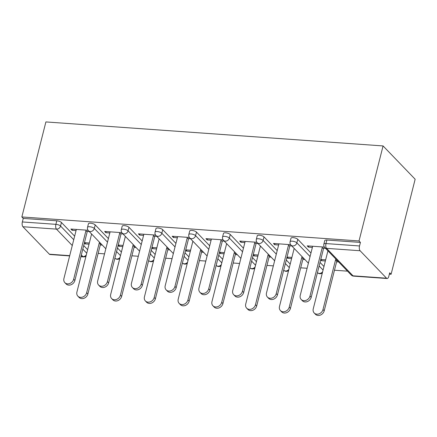 <?xml version="1.0" encoding="UTF-8"?>
<svg xmlns="http://www.w3.org/2000/svg" width="437" height="437" viewBox="0 0 437 437"><rect width="100%" height="100%" fill="white"/><g stroke="black" fill="none" stroke-linecap="round" stroke-linejoin="round"><path stroke-width="0.66" d="M98.145 253.4L104.536 253.853M131.908 255.803L138.294 256.257M165.667 258.207L172.058 258.66M199.43 260.61L205.816 261.064M233.189 263.014L239.58 263.467M266.952 265.417L273.338 265.871M300.711 267.821L307.102 268.274M334.469 270.224L347.513 271.153M389.367 274.136L391.104 274.256L415.15 179.236L383.069 145.936L45.896 121.928L21.85 216.954L359.023 240.956L383.069 145.936M386.559 278.211L360.093 250.74L326.548 248.347L353.02 275.823L386.559 278.211A3.633 1.617 94.1 0 0 387.144 278.516A3.633 1.617 94.1 0 0 388.804 276.348L389.7 272.803L391.104 274.256M323.866 244.136A3.633 3.633 0 0 0 324.773 247.55A3.633 3.021 136.1 0 0 326.548 248.347A3.633 1.617 94.1 0 1 325.986 243.573A3.633 1.213 -165.8 0 0 323.866 244.136L324.762 240.59A3.633 1.213 14.2 0 1 326.881 240.028L325.986 243.573L359.531 245.96L360.427 242.415L359.023 240.956M326.881 240.028L360.427 242.415M359.531 245.96A3.633 1.617 94.1 0 0 360.093 250.74M72.274 245.534L56.46 229.119L22.921 226.732L49.386 254.208L69.712 255.656M324.391 247.085L307.206 245.862L308.424 247.124L308.713 245.965M320.682 259.846L321.517 260.714L321.807 259.556M308.424 247.124L312.384 247.402M322.118 248.096L325.532 248.342M337.413 260.671L335.392 260.523M325.652 259.829L320.774 259.485M321.517 260.714L325.357 260.987M336.605 261.785L338.626 261.932M95.206 224.891L94.31 228.431A3.633 1.213 14.2 0 0 89.661 226.743A3.633 1.213 -165.8 0 0 87.542 227.311L88.438 223.766A3.633 1.213 14.2 0 1 90.557 223.203A3.633 1.213 14.2 0 1 95.206 224.891L108.398 238.58M117.466 247.998L121.399 252.078M21.85 216.954L23.254 218.407L56.799 220.8A3.633 1.213 14.2 0 1 61.448 222.488L74.64 236.177M83.707 245.594L87.64 249.674M121.825 232.664L104.64 231.441L105.858 232.703L109.818 232.981M119.558 233.675L122.972 233.921M118.116 245.425L118.951 246.293L122.797 246.566M134.044 247.364L136.065 247.511M134.847 246.25L132.826 246.102M123.087 245.408L118.209 245.064M162.728 229.698L161.832 233.238A3.633 1.213 14.2 0 0 157.183 231.55A3.633 1.213 -165.8 0 0 155.064 232.118L155.96 228.573A3.633 1.213 14.2 0 1 158.079 228.01A3.633 1.213 14.2 0 1 162.728 229.698L175.92 243.387M184.988 252.805L188.921 256.885M189.347 237.471L172.162 236.248L173.38 237.51L177.34 237.788M187.08 238.482L190.488 238.728M185.638 250.232L186.473 251.1L190.319 251.373M201.566 252.171L203.587 252.318M202.369 251.057L200.348 250.909M190.608 250.215L185.73 249.871M230.25 234.505L229.354 238.045A3.633 1.213 14.2 0 0 224.705 236.357A3.633 1.213 -165.8 0 0 222.58 236.925L223.482 233.38A3.633 1.213 14.2 0 1 225.601 232.817A3.633 1.213 14.2 0 1 230.25 234.505L243.442 248.194M252.51 257.612L256.443 261.692M256.869 242.278L239.684 241.055L240.902 242.317L244.862 242.595M254.596 243.289L258.01 243.535M253.16 255.039L253.995 255.907L257.841 256.18M269.083 256.978L271.104 257.125M269.891 255.863L267.87 255.716M258.13 255.022L253.252 254.678M297.772 239.312L296.876 242.852A3.633 1.213 14.2 0 0 292.227 241.169A3.633 1.213 -165.8 0 0 290.102 241.732L291.004 238.187A3.633 1.213 14.2 0 1 293.123 237.624A3.633 1.213 14.2 0 1 297.772 239.312L310.964 253.007M320.031 262.418L323.964 266.499M286.923 257.442L287.754 258.311L291.599 258.584M302.846 259.381L304.868 259.529M303.649 258.267L301.628 258.12M291.889 257.426L287.011 257.082M290.632 244.682L273.442 243.458L274.66 244.72L278.62 244.999M288.36 245.692L291.774 245.938M264.008 236.909L263.112 240.448A3.633 1.213 14.2 0 0 258.464 238.76A3.633 1.213 -165.8 0 0 256.344 239.329L257.24 235.783A3.633 1.213 14.2 0 1 259.36 235.221A3.633 1.213 14.2 0 1 264.008 236.909L277.205 250.603M286.273 260.015L290.206 264.095M219.401 252.635L220.232 253.504L224.077 253.777M235.325 254.574L237.346 254.722M236.127 253.46L234.106 253.313M224.372 252.619L219.494 252.275M223.11 239.875L205.925 238.651L207.138 239.913L211.098 240.192M220.838 240.885L224.252 241.131M196.492 232.102L195.59 235.641A3.633 1.213 14.2 0 0 190.942 233.953A3.633 1.213 -165.8 0 0 188.822 234.522L189.718 230.976A3.633 1.213 14.2 0 1 191.838 230.414A3.633 1.213 14.2 0 1 196.492 232.102L209.684 245.791M218.751 255.208L222.684 259.288M151.879 247.828L152.71 248.697L156.555 248.97M167.803 249.767L169.824 249.915M168.611 248.653L166.59 248.506M156.85 247.812L151.972 247.468M155.588 235.068L138.403 233.844L139.616 235.106L143.576 235.385M153.316 236.078L156.73 236.324M128.97 227.295L128.068 230.834A3.633 1.213 14.2 0 0 123.42 229.146A3.633 1.213 -165.8 0 0 121.3 229.715L122.196 226.169A3.633 1.213 14.2 0 1 124.321 225.607A3.633 1.213 14.2 0 1 128.97 227.295L142.162 240.984M151.229 250.401L155.162 254.481M84.357 243.021L85.193 243.89L89.033 244.163M100.281 244.96L102.302 245.108M101.089 243.846L99.068 243.699M89.328 243.005L84.45 242.661M88.066 230.261L70.881 229.037L72.094 230.299L76.054 230.578M85.794 231.271L89.208 231.517M23.254 218.407L22.358 221.952L55.898 224.339L56.799 220.8M22.921 226.732A3.633 1.617 -85.9 0 1 22.358 221.952M69.647 255.913L49.971 254.509A3.633 1.617 -85.9 0 1 49.386 254.208M274.66 244.72L274.955 243.562M287.754 258.311L288.049 257.153M240.902 242.317L241.191 241.158M253.995 255.907L254.285 254.749M207.138 239.913L207.433 238.755M220.232 253.504L220.527 252.346M173.38 237.51L173.669 236.351M186.473 251.1L186.763 249.942M139.616 235.106L139.911 233.948M152.71 248.697L153.005 247.539M105.858 232.703L106.147 231.544M118.951 246.293L119.241 245.135M72.094 230.299L72.389 229.141M85.193 243.89L85.483 242.732M312.673 246.25L300.246 295.357A5.452 4.528 -43.9 0 0 301.191 299.487A5.452 4.528 -43.9 0 0 306.168 300.312A5.452 4.528 -43.9 0 0 309.986 296.051L311.204 297.313A5.452 4.528 136.1 0 1 307.386 301.574A5.452 4.528 136.1 0 1 302.404 300.749L301.191 299.487M323.626 248.205L311.204 297.313M322.413 246.943L309.986 296.051M322.987 309.543L324.205 310.805A5.452 4.528 136.1 0 1 320.387 315.072A5.452 4.528 136.1 0 1 315.405 314.241L314.192 312.979A5.452 4.528 -43.9 0 0 319.168 313.81A5.452 4.528 -43.9 0 0 322.987 309.543L335.78 258.977M327.93 250.827L313.247 308.85A5.452 4.528 -43.9 0 0 314.192 312.979M324.205 310.805L336.9 260.632M278.915 243.846L266.488 292.954A5.452 4.528 -43.9 0 0 267.428 297.084A5.452 4.528 -43.9 0 0 272.409 297.908A5.452 4.528 -43.9 0 0 276.228 293.648L277.44 294.909A5.452 4.528 136.1 0 1 273.628 299.17A5.452 4.528 136.1 0 1 268.646 298.345L267.428 297.084M289.868 245.802L277.44 294.909M288.649 244.54L276.228 293.648M245.152 241.442L232.724 290.55A5.452 4.528 -43.9 0 0 233.669 294.68A5.452 4.528 -43.9 0 0 238.646 295.505A5.452 4.528 -43.9 0 0 242.464 291.244L243.682 292.506A5.452 4.528 136.1 0 1 239.864 296.767A5.452 4.528 136.1 0 1 234.888 295.942L233.669 294.68M256.109 243.398L243.682 292.506M254.891 242.136L242.464 291.244M211.393 239.039L198.966 288.147A5.452 4.528 -43.9 0 0 199.906 292.277A5.452 4.528 -43.9 0 0 204.887 293.101A5.452 4.528 -43.9 0 0 208.706 288.841L209.918 290.102A5.452 4.528 136.1 0 1 206.106 294.363A5.452 4.528 136.1 0 1 201.124 293.538L199.906 292.277M222.346 240.995L209.918 290.102M221.127 239.733L208.706 288.841M177.63 236.636L165.202 285.743A5.452 4.528 -43.9 0 0 166.147 289.873A5.452 4.528 -43.9 0 0 171.129 290.698A5.452 4.528 -43.9 0 0 174.942 286.437L176.16 287.699A5.452 4.528 136.1 0 1 172.342 291.96A5.452 4.528 136.1 0 1 167.366 291.135L166.147 289.873M188.587 238.591L176.16 287.699M187.369 237.329L174.942 286.437M143.871 234.232L131.444 283.34A5.452 4.528 -43.9 0 0 132.389 287.47A5.452 4.528 -43.9 0 0 137.365 288.294A5.452 4.528 -43.9 0 0 141.184 284.034L142.396 285.295A5.452 4.528 136.1 0 1 138.584 289.556A5.452 4.528 136.1 0 1 133.602 288.731L132.389 287.47M154.824 236.188L142.396 285.295M153.611 234.926L141.184 284.034M289.228 307.14L290.441 308.402A5.452 4.528 136.1 0 1 286.628 312.668A5.452 4.528 136.1 0 1 281.647 311.838L280.428 310.576A5.452 4.528 -43.9 0 0 285.41 311.406A5.452 4.528 -43.9 0 0 289.228 307.14L302.022 256.574M294.172 248.424L279.489 306.446A5.452 4.528 -43.9 0 0 280.428 310.576M290.441 308.402L303.136 258.229M255.465 304.736L256.683 305.998A5.452 4.528 136.1 0 1 252.865 310.265A5.452 4.528 136.1 0 1 247.888 309.434L246.67 308.172A5.452 4.528 -43.9 0 0 251.652 309.003A5.452 4.528 -43.9 0 0 255.465 304.736L268.263 254.17M260.408 246.02L245.725 304.043A5.452 4.528 -43.9 0 0 246.67 308.172M256.683 305.998L269.378 255.825M221.706 302.333L222.919 303.595A5.452 4.528 136.1 0 1 219.106 307.861A5.452 4.528 136.1 0 1 214.125 307.031L212.912 305.769A5.452 4.528 -43.9 0 0 217.888 306.599A5.452 4.528 -43.9 0 0 221.706 302.333L234.5 251.767M226.65 243.617L211.967 301.639A5.452 4.528 -43.9 0 0 212.912 305.769M222.919 303.595L235.614 253.422M187.943 299.929L189.161 301.191A5.452 4.528 136.1 0 1 185.343 305.458A5.452 4.528 136.1 0 1 180.366 304.627L179.148 303.365A5.452 4.528 -43.9 0 0 184.13 304.196A5.452 4.528 -43.9 0 0 187.943 299.929L200.741 249.363M192.886 241.213L178.203 299.236A5.452 4.528 -43.9 0 0 179.148 303.365M189.161 301.191L201.856 251.018M154.185 297.526L155.397 298.788A5.452 4.528 136.1 0 1 151.584 303.054A5.452 4.528 136.1 0 1 146.603 302.224L145.39 300.962A5.452 4.528 -43.9 0 0 150.366 301.792A5.452 4.528 -43.9 0 0 154.185 297.526L166.978 246.96M159.128 238.81L144.445 296.832A5.452 4.528 -43.9 0 0 145.39 300.962M155.397 298.788L168.098 248.615M110.108 231.828L97.686 280.936A5.452 4.528 -43.9 0 0 98.625 285.066A5.452 4.528 -43.9 0 0 103.607 285.891A5.452 4.528 -43.9 0 0 107.42 281.63L108.638 282.892A5.452 4.528 136.1 0 1 104.82 287.153A5.452 4.528 136.1 0 1 99.844 286.328L98.625 285.066M121.065 233.784L108.638 282.892M119.847 232.522L107.42 281.63M120.421 295.122L121.639 296.384A5.452 4.528 136.1 0 1 117.821 300.651A5.452 4.528 136.1 0 1 112.844 299.82L111.626 298.558A5.452 4.528 -43.9 0 0 116.608 299.389A5.452 4.528 -43.9 0 0 120.421 295.122L133.219 244.556M125.364 236.406L110.687 294.429A5.452 4.528 -43.9 0 0 111.626 298.558M121.639 296.384L134.334 246.211M76.349 229.425L63.922 278.533A5.452 4.528 -43.9 0 0 64.867 282.663A5.452 4.528 -43.9 0 0 69.844 283.487A5.452 4.528 -43.9 0 0 73.662 279.221L74.88 280.488A5.452 4.528 136.1 0 1 71.062 284.749A5.452 4.528 136.1 0 1 66.08 283.924L64.867 282.663M87.302 231.381L74.88 280.488M86.089 230.119L73.662 279.221M86.663 292.719L87.881 293.981A5.452 4.528 136.1 0 1 84.062 298.247A5.452 4.528 136.1 0 1 79.081 297.417L77.868 296.155A5.452 4.528 -43.9 0 0 82.844 296.985A5.452 4.528 -43.9 0 0 86.663 292.719L99.456 242.153M91.606 234.003L76.923 292.025A5.452 4.528 -43.9 0 0 77.868 296.155M87.881 293.981L100.576 243.808M324.773 247.55L351.239 275.02A3.633 3.021 136.1 0 0 353.02 275.823A3.633 1.617 94.1 0 0 353.599 276.129L387.144 278.516M80.96 256.453L82.932 256.595L81.342 254.946M61.448 222.488L60.552 226.027A3.633 3.021 -43.9 0 1 56.46 229.119A3.633 1.617 -85.9 0 1 55.898 224.339A3.633 1.213 14.2 0 1 60.552 226.027L73.744 239.722M80.894 256.71L83.516 256.896A3.633 1.617 -85.9 0 1 82.932 256.595A3.633 3.021 -43.9 0 0 86.302 254.962M290.102 241.732A3.633 3.633 0 0 0 291.009 245.146A3.633 3.021 136.1 0 0 292.79 245.944A3.633 3.021 -43.9 0 0 296.876 242.852L310.068 256.546M319.136 265.958L323.069 270.044M317.459 272.595L317.481 272.617A3.633 3.021 136.1 0 0 319.256 273.42A3.633 3.021 -43.9 0 0 322.626 271.787M256.344 239.329A3.633 3.633 0 0 0 257.251 242.743A3.633 3.021 136.1 0 0 259.026 243.54A3.633 3.021 -43.9 0 0 263.112 240.448L276.304 254.143M285.372 263.555L289.305 267.641M222.58 236.925A3.633 3.633 0 0 0 223.487 240.339A3.633 3.021 136.1 0 0 225.268 241.137A3.633 3.021 -43.9 0 0 229.354 238.045L242.546 251.739M251.614 261.151L255.547 265.237M188.822 234.522A3.633 3.633 0 0 0 189.729 237.936A3.633 3.021 136.1 0 0 191.504 238.733A3.633 3.021 -43.9 0 0 195.59 235.641L208.788 249.336M217.855 258.748L221.788 262.834M155.064 232.118A3.633 3.633 0 0 0 155.965 235.532A3.633 3.021 136.1 0 0 157.746 236.33A3.633 3.021 -43.9 0 0 161.832 233.238L175.024 246.932M184.092 256.344L188.025 260.43M121.3 229.715A3.633 3.633 0 0 0 122.207 233.129A3.633 3.021 136.1 0 0 123.982 233.926A3.633 3.021 -43.9 0 0 128.068 230.834L141.266 244.529M150.333 253.941L154.266 258.027M87.542 227.311A3.633 3.633 0 0 0 88.449 230.725A3.633 3.021 136.1 0 0 90.224 231.523A3.633 3.021 -43.9 0 0 94.31 228.431L107.502 242.125M116.57 251.537L120.503 255.623M82.811 249.134L86.745 253.22M283.695 270.192L283.717 270.213A3.633 3.021 136.1 0 0 285.498 271.016A3.633 3.021 -43.9 0 0 288.868 269.383M249.937 267.788L249.959 267.81A3.633 3.021 136.1 0 0 251.734 268.613A3.633 3.021 -43.9 0 0 255.104 266.98M216.173 265.385L216.2 265.406A3.633 3.021 136.1 0 0 217.976 266.209A3.633 3.021 -43.9 0 0 221.346 264.576M182.415 262.981L182.437 263.003A3.633 3.021 136.1 0 0 184.212 263.806A3.633 3.021 -43.9 0 0 187.582 262.173M148.651 260.578L148.678 260.599A3.633 3.021 136.1 0 0 150.454 261.402A3.633 3.021 -43.9 0 0 153.824 259.769M119.765 258.546A3.633 3.633 0 0 1 114.915 258.196L114.915 258.196A3.633 3.021 136.1 0 0 116.695 258.999A3.633 3.021 -43.9 0 0 120.06 257.366M351.239 275.02A3.633 3.633 0 0 0 353.599 276.129M317.481 272.617A3.633 3.633 0 0 0 322.326 272.967M291.009 245.146L308.391 263.183M283.717 270.213A3.633 3.633 0 0 0 288.567 270.563M257.251 242.743L274.627 260.78M249.959 267.81A3.633 3.633 0 0 0 254.809 268.16M223.487 240.339L240.869 258.376M216.2 265.406A3.633 3.633 0 0 0 221.046 265.756M189.729 237.936L207.105 255.973M182.437 263.003A3.633 3.633 0 0 0 187.287 263.353M155.965 235.532L173.347 253.569M148.678 260.599A3.633 3.633 0 0 0 153.524 260.949M122.207 233.129L139.583 251.166M88.449 230.725L105.825 248.762M83.516 256.896A3.633 3.633 0 0 0 86.002 256.142"/></g></svg>
